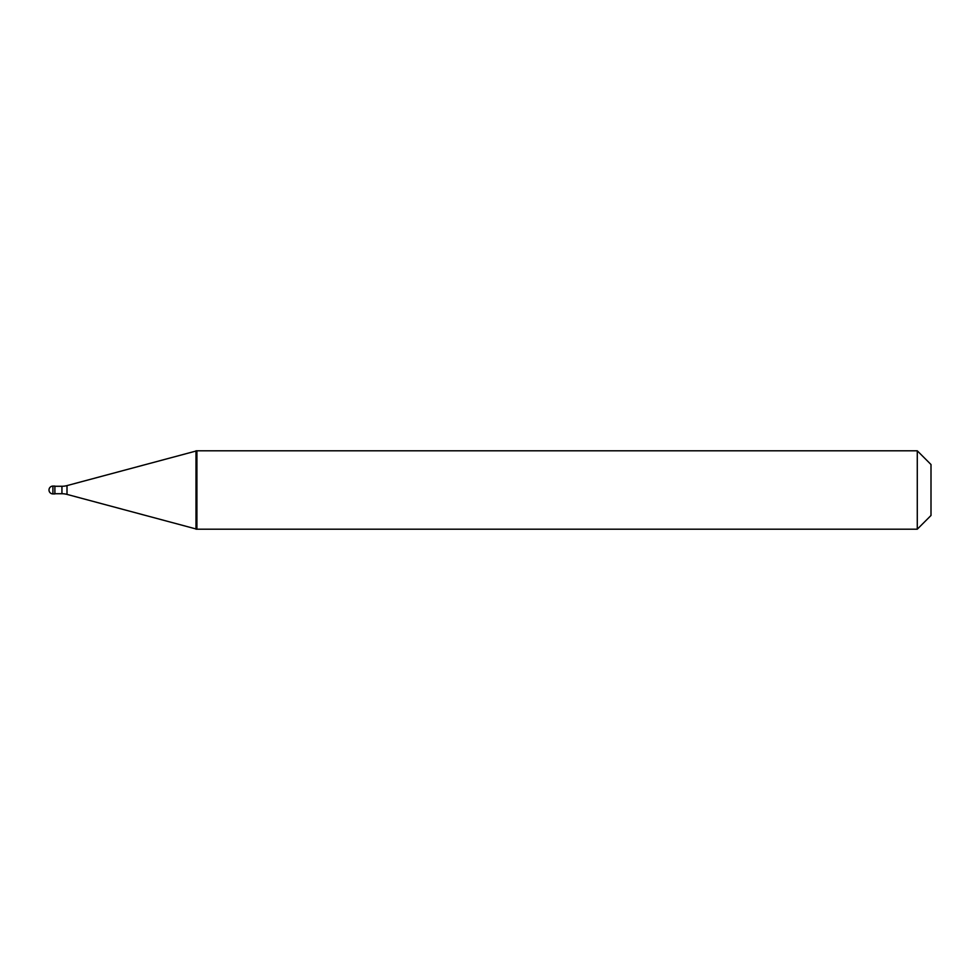 <?xml version="1.0" encoding="UTF-8"?>
<svg xmlns="http://www.w3.org/2000/svg" width="980" height="980" viewBox="0 0 980 980"><rect width="100%" height="100%" fill="white"/><g stroke="black" fill="none" stroke-linecap="round" stroke-linejoin="round"><path stroke-width="1.47" d="M52.92 486.08A3.92 3.92 0 0 0 49 490A3.92 3.92 0 0 0 52.92 493.92L54.88 493.92L54.88 486.08L52.92 486.08L52.92 493.92M54.88 493.724L61.936 493.724A19.6 19.6 0 0 1 67.008 494.398L196 528.955M54.88 486.276L61.936 486.276A19.6 19.6 0 0 0 67.008 485.602L196 451.045M196 529.2L196.919 529.2L196 529.2L196 450.8L196.919 450.8L196.919 529.2L917.28 529.2L931 515.48L931 464.52L917.28 450.8L917.28 529.2M196 450.8L917.28 450.8M61.936 486.276L61.936 493.724M67.008 485.602L67.008 494.398"/></g></svg>
